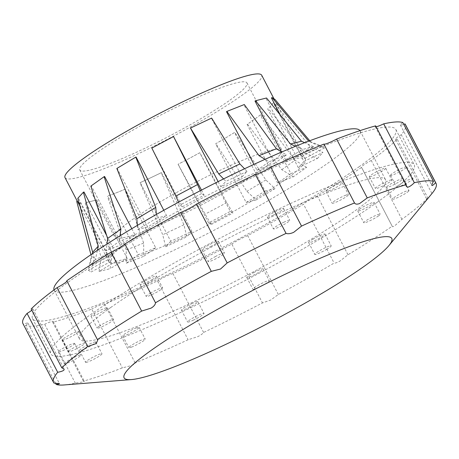 <?xml version="1.0" encoding="UTF-8"?>
<svg xmlns="http://www.w3.org/2000/svg" width="459" height="459" viewBox="0 0 459 459"><rect width="100%" height="100%" fill="white"/><g stroke="black" fill="none" stroke-linecap="round" stroke-linejoin="round"><path stroke-width="0.34" stroke-dasharray="2.29 1.72" d="M64.134 384.958A215.592 25.899 152.5 0 0 75.305 383.133L83.171 381.928L84.353 381.377L83.354 381.125A215.592 25.899 152.5 0 0 122.387 367.906L131.699 365.49C134.183 364.475 135.325 363.603 135.118 362.874A215.592 25.899 152.5 0 0 188.104 339.74L197.571 336.728C200.64 335.242 202.648 333.819 203.589 332.448A215.592 25.899 152.5 0 0 262.462 302.923L270.764 300.02L278.332 294.483A215.592 25.899 152.5 0 0 334.129 263.059C335.357 263.271 337.359 262.565 340.136 260.947L347.974 254.756A215.592 25.899 152.5 0 0 392.204 226.218L361.434 167.26A12.318 1.48 152.5 0 0 361.566 167.369L392.204 226.218C392.233 227.039 393.208 226.786 395.124 225.467L401.912 219.322A215.592 25.899 152.5 0 0 427.84 198.013C426.75 199.464 426.589 199.785 427.352 198.971L431.936 193.56L401.298 134.711A215.592 25.899 152.5 0 0 405.412 124.515M401.298 134.711A12.318 1.48 152.5 0 0 395.882 138.52A12.318 1.48 152.5 0 0 395.543 139.226L426.876 199.418L427.352 198.971M347.974 254.756L317.341 195.907A215.592 25.899 152.5 0 0 361.566 167.369M278.332 294.483L247.699 235.633A215.592 25.899 152.5 0 0 303.497 204.203L334.129 263.059M203.589 332.448L172.951 273.598A215.592 25.899 152.5 0 0 231.824 244.068L262.462 302.923M135.118 362.874L104.486 304.024A215.592 25.899 152.5 0 0 157.471 280.885L188.104 339.74M83.354 381.125L52.716 322.275A215.592 25.899 152.5 0 0 91.748 309.056L122.387 367.906M55.487 383.127L25.532 325.574A215.592 25.899 152.5 0 0 44.666 324.284L75.305 383.133M22.95 323.618A215.592 25.899 152.5 0 0 23.392 324.255L54.024 383.104M401.912 219.322L371.279 160.466A215.592 25.899 152.5 0 0 397.201 139.157L427.84 198.013M375.646 125.858A12.318 1.48 152.5 0 0 375.198 126.673A12.318 1.48 152.5 0 0 376.122 126.776M402.836 122.559A12.318 1.48 152.5 0 0 400.374 124.974A12.318 1.48 152.5 0 0 400.455 125.055A12.318 1.48 152.5 0 0 403.765 124.343M395.543 139.226A12.318 1.48 152.5 0 0 397.201 139.157M371.279 160.466A12.318 1.48 152.5 0 0 363.654 165.011A12.318 1.48 152.5 0 0 361.434 167.26M317.341 195.907A12.318 1.48 152.5 0 0 308.666 200.491A12.318 1.48 152.5 0 0 303.497 204.203M247.699 235.633A12.318 1.48 152.5 0 0 239.294 239.564A12.318 1.48 152.5 0 0 231.824 244.068M172.951 273.598A12.318 1.48 152.5 0 0 166.101 276.272A12.318 1.48 152.5 0 0 157.471 280.885M104.486 304.024A12.318 1.48 152.5 0 0 100.228 305.04A12.318 1.48 152.5 0 0 91.748 309.056M52.716 322.275A12.318 1.48 152.5 0 0 53.164 321.461A12.318 1.48 152.5 0 0 51.701 321.472A12.318 1.48 152.5 0 0 44.666 324.284M25.532 325.574A12.318 1.48 152.5 0 0 27.988 323.159A12.318 1.48 152.5 0 0 27.913 323.079A12.318 1.48 152.5 0 0 23.392 324.255M31.814 310.232A12.318 1.48 152.5 0 0 32.48 309.613A12.318 1.48 152.5 0 0 32.824 308.907A12.318 1.48 152.5 0 0 31.16 308.976M358.938 166.875A204.812 24.608 152.5 0 0 395.853 129.495A204.812 24.608 152.5 0 0 267.012 170.576A204.812 24.608 152.5 0 0 69.429 281.258A204.812 24.608 152.5 0 0 32.514 318.638A204.812 24.608 152.5 0 0 161.356 277.557A204.812 24.608 152.5 0 0 358.938 166.875M377.321 202.184A204.812 24.608 -27.5 0 1 179.733 312.872A204.812 24.608 -27.5 0 1 50.892 353.952A204.812 24.608 -27.5 0 1 87.807 316.572A204.812 24.608 -27.5 0 1 285.395 205.884A204.812 24.608 -27.5 0 1 414.236 164.804A204.812 24.608 -27.5 0 1 377.321 202.184M105.765 309.475A9.237 1.107 -27.5 0 1 96.855 314.467A9.237 1.107 -27.5 0 1 91.043 316.32A9.237 1.107 -27.5 0 1 92.707 314.633A9.237 1.107 -27.5 0 1 101.623 309.641A9.237 1.107 -27.5 0 1 107.435 307.788A9.237 1.107 -27.5 0 1 105.765 309.475M78.426 331.949A9.237 1.107 -27.5 0 1 69.682 337.336A9.237 1.107 -27.5 0 1 62.292 339.953A9.237 1.107 -27.5 0 1 62.55 339.425A9.237 1.107 -27.5 0 1 71.294 334.032A9.237 1.107 -27.5 0 1 78.684 331.421A9.237 1.107 -27.5 0 1 78.426 331.949M74.553 343.372A9.237 1.107 -27.5 0 1 74.61 343.43A9.237 1.107 -27.5 0 1 67.221 348.53A9.237 1.107 -27.5 0 1 58.276 352.024A9.237 1.107 -27.5 0 1 58.218 351.961A9.237 1.107 -27.5 0 1 65.608 346.866A9.237 1.107 -27.5 0 1 74.553 343.372M94.732 342.007A9.237 1.107 -27.5 0 1 95.828 342.001A9.237 1.107 -27.5 0 1 90.016 346.241A9.237 1.107 -27.5 0 1 80.532 350.521A9.237 1.107 -27.5 0 1 79.436 350.533A9.237 1.107 -27.5 0 1 85.248 346.287A9.237 1.107 -27.5 0 1 94.732 342.007M135.898 328.065A9.237 1.107 -27.5 0 1 139.111 327.336A9.237 1.107 -27.5 0 1 134.791 330.727A9.237 1.107 -27.5 0 1 125.938 335.139A9.237 1.107 -27.5 0 1 122.719 335.868A9.237 1.107 -27.5 0 1 127.045 332.482A9.237 1.107 -27.5 0 1 135.898 328.065M191.776 303.669A9.237 1.107 -27.5 0 1 197.875 301.683A9.237 1.107 -27.5 0 1 187.576 308.23A9.237 1.107 -27.5 0 1 181.483 310.215A9.237 1.107 -27.5 0 1 191.776 303.669M253.867 272.526A9.237 1.107 -27.5 0 1 263.162 268.934A9.237 1.107 -27.5 0 1 256.065 273.88A9.237 1.107 -27.5 0 1 246.77 277.466A9.237 1.107 -27.5 0 1 253.867 272.526M312.717 239.38A9.237 1.107 -27.5 0 1 325.041 234.084A9.237 1.107 -27.5 0 1 320.973 237.32A9.237 1.107 -27.5 0 1 308.649 242.616A9.237 1.107 -27.5 0 1 312.717 239.38M359.363 209.281A9.237 1.107 -27.5 0 1 368.273 204.289A9.237 1.107 -27.5 0 1 374.085 202.436A9.237 1.107 -27.5 0 1 372.421 204.123A9.237 1.107 -27.5 0 1 363.505 209.115A9.237 1.107 -27.5 0 1 357.693 210.968A9.237 1.107 -27.5 0 1 359.363 209.281M386.702 186.807A9.237 1.107 -27.5 0 1 395.446 181.42A9.237 1.107 -27.5 0 1 402.836 178.803A9.237 1.107 -27.5 0 1 402.577 179.331A9.237 1.107 -27.5 0 1 393.833 184.725A9.237 1.107 -27.5 0 1 386.444 187.335A9.237 1.107 -27.5 0 1 386.702 186.807M390.575 175.384A9.237 1.107 -27.5 0 1 390.517 175.327A9.237 1.107 -27.5 0 1 397.907 170.226A9.237 1.107 -27.5 0 1 406.852 166.732A9.237 1.107 -27.5 0 1 406.909 166.789A9.237 1.107 -27.5 0 1 399.519 171.89A9.237 1.107 -27.5 0 1 390.575 175.384M370.396 176.749A9.237 1.107 -27.5 0 1 369.3 176.755A9.237 1.107 -27.5 0 1 375.112 172.515A9.237 1.107 -27.5 0 1 384.596 168.235A9.237 1.107 -27.5 0 1 385.692 168.224A9.237 1.107 -27.5 0 1 379.88 172.469A9.237 1.107 -27.5 0 1 370.396 176.749M329.229 190.692A9.237 1.107 -27.5 0 1 326.016 191.42A9.237 1.107 -27.5 0 1 330.337 188.029A9.237 1.107 -27.5 0 1 339.19 183.617A9.237 1.107 -27.5 0 1 342.408 182.889A9.237 1.107 -27.5 0 1 338.082 186.274A9.237 1.107 -27.5 0 1 329.229 190.692M273.352 215.087A9.237 1.107 -27.5 0 1 267.253 217.073A9.237 1.107 -27.5 0 1 277.552 210.526A9.237 1.107 -27.5 0 1 283.645 208.541A9.237 1.107 -27.5 0 1 273.352 215.087M211.26 246.231A9.237 1.107 -27.5 0 1 201.966 249.822A9.237 1.107 -27.5 0 1 209.063 244.876A9.237 1.107 -27.5 0 1 218.358 241.291A9.237 1.107 -27.5 0 1 211.26 246.231M152.411 279.376A9.237 1.107 -27.5 0 1 140.087 284.672A9.237 1.107 -27.5 0 1 144.155 281.436A9.237 1.107 -27.5 0 1 156.479 276.14A9.237 1.107 -27.5 0 1 152.411 279.376M110.665 307.541A172.475 20.718 -27.5 0 1 277.052 214.33A172.475 20.718 -27.5 0 1 385.549 179.739A172.475 20.718 -27.5 0 1 354.463 211.215A172.475 20.718 -27.5 0 1 188.075 304.426A172.475 20.718 -27.5 0 1 79.579 339.017A172.475 20.718 -27.5 0 1 110.665 307.541M98.834 326.406A9.237 1.107 -27.5 0 1 107.75 321.415A9.237 1.107 -27.5 0 1 113.562 319.562A9.237 1.107 -27.5 0 1 111.893 321.243A9.237 1.107 -27.5 0 1 102.982 326.24A9.237 1.107 -27.5 0 1 97.17 328.093A9.237 1.107 -27.5 0 1 98.834 326.406M68.678 351.192A9.237 1.107 -27.5 0 1 77.422 345.799A9.237 1.107 -27.5 0 1 84.812 343.189A9.237 1.107 -27.5 0 1 84.554 343.716A9.237 1.107 -27.5 0 1 75.81 349.11A9.237 1.107 -27.5 0 1 68.42 351.72A9.237 1.107 -27.5 0 1 68.678 351.192M64.403 363.792A9.237 1.107 -27.5 0 1 64.346 363.735A9.237 1.107 -27.5 0 1 71.736 358.634A9.237 1.107 -27.5 0 1 80.675 355.14A9.237 1.107 -27.5 0 1 80.738 355.203A9.237 1.107 -27.5 0 1 73.342 360.298A9.237 1.107 -27.5 0 1 64.403 363.792M86.659 362.289A9.237 1.107 -27.5 0 1 85.563 362.3A9.237 1.107 -27.5 0 1 91.375 358.06A9.237 1.107 -27.5 0 1 100.86 353.78A9.237 1.107 -27.5 0 1 101.955 353.769A9.237 1.107 -27.5 0 1 96.143 358.014A9.237 1.107 -27.5 0 1 86.659 362.289M132.066 346.912A9.237 1.107 -27.5 0 1 128.847 347.641A9.237 1.107 -27.5 0 1 133.173 344.25A9.237 1.107 -27.5 0 1 142.02 339.838A9.237 1.107 -27.5 0 1 145.239 339.109A9.237 1.107 -27.5 0 1 140.913 342.494A9.237 1.107 -27.5 0 1 132.066 346.912M193.704 319.998A9.237 1.107 -27.5 0 1 187.611 321.983A9.237 1.107 -27.5 0 1 197.904 315.436A9.237 1.107 -27.5 0 1 203.997 313.451A9.237 1.107 -27.5 0 1 193.704 319.998M262.192 285.647A9.237 1.107 -27.5 0 1 252.898 289.239A9.237 1.107 -27.5 0 1 259.995 284.293A9.237 1.107 -27.5 0 1 269.29 280.707A9.237 1.107 -27.5 0 1 262.192 285.647M327.101 249.094A9.237 1.107 -27.5 0 1 314.776 254.389A9.237 1.107 -27.5 0 1 318.844 251.153A9.237 1.107 -27.5 0 1 331.168 245.852A9.237 1.107 -27.5 0 1 327.101 249.094M378.549 215.891A9.237 1.107 -27.5 0 1 369.633 220.882A9.237 1.107 -27.5 0 1 363.821 222.735A9.237 1.107 -27.5 0 1 365.49 221.049A9.237 1.107 -27.5 0 1 374.401 216.057A9.237 1.107 -27.5 0 1 380.213 214.204A9.237 1.107 -27.5 0 1 378.549 215.891M408.705 191.105A9.237 1.107 -27.5 0 1 399.961 196.498A9.237 1.107 -27.5 0 1 392.571 199.108A9.237 1.107 -27.5 0 1 392.829 198.581A9.237 1.107 -27.5 0 1 401.573 193.187A9.237 1.107 -27.5 0 1 408.963 190.577A9.237 1.107 -27.5 0 1 408.705 191.105M412.98 178.505A9.237 1.107 -27.5 0 1 413.037 178.562A9.237 1.107 -27.5 0 1 405.647 183.657A9.237 1.107 -27.5 0 1 396.702 187.157A9.237 1.107 -27.5 0 1 396.645 187.094A9.237 1.107 -27.5 0 1 404.035 181.999A9.237 1.107 -27.5 0 1 412.98 178.505M390.718 180.008A9.237 1.107 -27.5 0 1 391.82 179.997A9.237 1.107 -27.5 0 1 386.008 184.237A9.237 1.107 -27.5 0 1 376.523 188.517A9.237 1.107 -27.5 0 1 375.428 188.529A9.237 1.107 -27.5 0 1 381.24 184.283A9.237 1.107 -27.5 0 1 390.718 180.008M345.317 195.385A9.237 1.107 -27.5 0 1 348.536 194.656A9.237 1.107 -27.5 0 1 344.21 198.047A9.237 1.107 -27.5 0 1 335.357 202.459A9.237 1.107 -27.5 0 1 332.144 203.188A9.237 1.107 -27.5 0 1 336.464 199.797A9.237 1.107 -27.5 0 1 345.317 195.385M283.679 222.299A9.237 1.107 -27.5 0 1 289.772 220.314A9.237 1.107 -27.5 0 1 279.479 226.861A9.237 1.107 -27.5 0 1 273.38 228.846A9.237 1.107 -27.5 0 1 283.679 222.299M215.191 256.65A9.237 1.107 -27.5 0 1 224.485 253.058A9.237 1.107 -27.5 0 1 217.388 258.004A9.237 1.107 -27.5 0 1 208.093 261.59A9.237 1.107 -27.5 0 1 215.191 256.65M150.282 293.203A9.237 1.107 -27.5 0 1 162.606 287.908A9.237 1.107 -27.5 0 1 158.539 291.144A9.237 1.107 -27.5 0 1 146.214 296.445A9.237 1.107 -27.5 0 1 150.282 293.203M54.03 289.916A172.475 20.718 152.5 0 0 54.139 290.145A172.475 20.718 152.5 0 0 162.635 255.554A172.475 20.718 152.5 0 0 329.023 162.343A172.475 20.718 152.5 0 0 360.108 130.867A172.475 20.718 152.5 0 0 359.976 130.649M285.487 179.544A110.877 13.322 152.5 0 0 305.47 159.307A110.877 13.322 152.5 0 0 235.719 181.546A110.877 13.322 152.5 0 0 128.761 241.468A110.877 13.322 152.5 0 0 108.777 261.705A110.877 13.322 152.5 0 0 178.522 239.466A110.877 13.322 152.5 0 0 285.487 179.544M106.683 235.576L114.498 250.591A110.877 13.322 152.5 0 0 108.898 256.673L78.374 198.041A110.877 13.322 -27.5 0 1 80.589 195.282A110.877 13.322 -27.5 0 1 83.98 191.96M79.941 206.125L107.854 259.748A110.877 13.322 152.5 0 0 108.02 260.259A110.877 13.322 152.5 0 0 110.78 261.55L80.262 202.924A110.877 13.322 -27.5 0 1 78.191 202.339A110.877 13.322 -27.5 0 1 77.502 201.627A110.877 13.322 -27.5 0 1 77.336 201.117M96.694 199.808L90.664 201.495A110.877 13.322 -27.5 0 1 85.69 202.557L116.207 261.182A110.877 13.322 152.5 0 0 127.218 258.44L96.694 199.808A110.877 13.322 -27.5 0 1 90.664 201.495L85.69 202.557M125.181 189.177L116.104 192.883A110.877 13.322 -27.5 0 1 107.767 196.056L138.291 254.688A110.877 13.322 152.5 0 0 155.704 247.808L125.181 189.177A110.877 13.322 -27.5 0 1 116.104 192.883L107.767 196.056M161.384 172.647L150.644 177.799A110.877 13.322 -27.5 0 1 140.213 182.613L170.737 241.245A110.877 13.322 152.5 0 0 191.902 231.279L161.384 172.647A110.877 13.322 -27.5 0 1 150.644 177.799L140.213 182.613M199.785 152.738L189.016 158.556A110.877 13.322 -27.5 0 1 178.081 164.27L208.604 222.902A110.877 13.322 152.5 0 0 230.303 211.364L199.785 152.738A110.877 13.322 -27.5 0 1 189.016 158.556L178.081 164.27M234.543 132.473L225.386 138.073A110.877 13.322 -27.5 0 1 215.615 143.822L246.133 202.453A110.877 13.322 152.5 0 0 265.061 191.105L234.543 132.473A110.877 13.322 -27.5 0 1 225.386 138.073L215.615 143.822M65.006 177.627A110.877 13.322 152.5 0 0 134.757 155.389A110.877 13.322 152.5 0 0 241.721 95.472A110.877 13.322 152.5 0 0 261.705 75.236M260.368 114.945L254.211 119.466A110.877 13.322 -27.5 0 1 247.091 124.378L277.609 183.009A110.877 13.322 152.5 0 0 284.735 178.098A110.877 13.322 152.5 0 0 290.886 173.571L260.368 114.945A110.877 13.322 -27.5 0 1 254.211 119.466L247.091 124.378M131.79 228.702L135.13 235.111A110.877 13.322 152.5 0 0 128.004 240.023A110.877 13.322 152.5 0 0 121.853 244.544L91.33 185.918A110.877 13.322 -27.5 0 1 97.486 181.391A110.877 13.322 -27.5 0 1 104.606 176.48M163.8 210.279L166.606 215.667A110.877 13.322 152.5 0 0 147.678 227.016L117.154 168.384A110.877 13.322 -27.5 0 1 126.311 162.79A110.877 13.322 -27.5 0 1 136.082 157.035M201.472 190.095L204.135 195.218A110.877 13.322 152.5 0 0 182.435 206.751L151.912 148.125A110.877 13.322 -27.5 0 1 162.681 142.307A110.877 13.322 -27.5 0 1 173.617 136.587M190.313 128.21A110.877 13.322 -27.5 0 1 201.053 123.058A110.877 13.322 -27.5 0 1 211.484 118.244L242.008 176.876A110.877 13.322 152.5 0 0 220.836 186.842L218.123 181.632M226.517 111.68A110.877 13.322 -27.5 0 1 235.593 107.98A110.877 13.322 -27.5 0 1 243.93 104.801L274.448 163.433A110.877 13.322 152.5 0 0 257.034 170.312L253.947 164.379M255.003 101.049A110.877 13.322 -27.5 0 1 261.033 99.362A110.877 13.322 -27.5 0 1 266.008 98.306L296.531 156.932A110.877 13.322 152.5 0 0 285.521 159.68L281.442 151.849M271.435 97.939A110.877 13.322 -27.5 0 1 273.507 98.519A110.877 13.322 -27.5 0 1 274.195 99.236A110.877 13.322 -27.5 0 1 274.362 99.741L304.885 158.372A110.877 13.322 152.5 0 0 304.719 157.862A110.877 13.322 152.5 0 0 301.959 156.571L280.397 115.152M273.323 102.816L271.108 105.581A110.877 13.322 -27.5 0 1 267.717 108.898L298.241 167.529A110.877 13.322 152.5 0 0 303.841 161.448L273.323 102.816A110.877 13.322 -27.5 0 1 271.108 105.581L267.717 108.898M114.498 250.591L95.386 259.587L97.383 250.31M78.374 198.041L77.789 198.322M108.898 256.673L89.786 265.669L92.362 253.701M95.386 259.587L89.786 265.669M107.854 259.748L88.26 270.162L91.352 256.139L90.957 254.659M80.262 202.924L79.654 203.245L76.728 201.438M110.78 261.55L91.186 271.969L94.279 257.947L79.654 203.245M88.26 270.162L91.186 271.969M116.207 261.182L99.115 271.43L101.169 257.476L85.162 202.872M127.218 258.44L110.126 268.687L112.18 254.734L96.166 200.124M99.115 271.43L110.126 268.687M138.291 254.688L126.305 263.208L126.231 249.971L107.4 196.32M155.704 247.808L143.719 256.323L143.65 243.092L124.814 189.441M126.305 263.208L143.719 256.323M170.737 241.245L165.676 246.735L162.727 234.761L140.058 182.785M191.902 231.279L186.847 236.769L183.898 224.795L161.224 172.819M165.676 246.735L186.847 236.769M208.604 222.902L211.243 224.531L205.098 214.158L178.167 164.322M230.303 211.364L232.948 212.999L226.803 202.626L199.866 152.784M211.243 224.531L232.948 212.999M246.133 202.453L256.07 199.969L246.896 191.305L215.919 143.747M265.061 191.105L275.004 188.626L265.824 179.957L234.847 132.399M256.07 199.969L275.004 188.626M229.965 100.114A94.244 11.32 152.5 0 0 246.953 82.913A94.244 11.32 152.5 0 0 187.662 101.818A94.244 11.32 152.5 0 0 96.746 152.749A94.244 11.32 152.5 0 0 79.763 169.95A94.244 11.32 152.5 0 0 139.048 151.045A94.244 11.32 152.5 0 0 229.965 100.114M91.33 185.918L90.848 186.107M121.853 244.544L106.132 250.757L106.941 244.062M135.13 235.111L119.409 241.325L106.132 250.757M277.609 183.009L293.33 176.795L306.606 167.363L290.886 173.571M293.33 176.795L281.757 169.681L247.573 124.182M166.606 215.667L156.668 218.145L156.353 214.456M117.154 168.384L116.85 168.464M147.678 227.016L137.734 229.494L137.384 225.386M156.668 218.145L137.734 229.494M204.135 195.218L201.495 193.589L200.244 190.732M182.435 206.751L179.79 205.121L178.522 202.218M201.495 193.589L179.79 205.121M242.008 176.876L247.062 171.385L244.544 168.774M220.836 186.842L225.891 181.351L223.556 178.924M247.062 171.385L225.891 181.351M244.297 104.537L243.93 104.801M274.448 163.433L286.439 154.912L281.717 152.015M257.034 170.312L269.02 161.792L265.015 159.33M286.439 154.912L269.02 161.792M266.536 97.991L266.008 98.306M296.531 156.932L313.623 146.691L304.661 142.674M285.521 159.68L302.613 149.433L295.55 146.272M313.623 146.691L302.613 149.433M274.97 99.419L274.362 99.741M304.885 158.372L324.479 147.959L311.294 142.588L309.739 140.747M301.959 156.571L321.552 146.151L308.976 141.033M324.479 147.959L321.552 146.151M298.241 167.529L317.353 158.533L304.369 152.572L268.308 108.622M303.841 161.448L322.952 152.445L309.968 146.49L273.908 102.541M317.353 158.533L322.952 152.445M306.606 167.363L295.028 160.243L260.85 114.75M119.409 241.325L120.074 235.8M94.279 257.947L91.352 256.139M112.18 254.734L101.169 257.476M143.65 243.092L126.231 249.971M183.898 224.795L162.727 234.761M226.803 202.626L205.098 214.158M265.824 179.957L246.896 191.305M264.981 167.374A94.244 11.32 -27.5 0 1 174.059 218.306A94.244 11.32 -27.5 0 1 114.773 237.205A94.244 11.32 -27.5 0 1 131.762 220.01A94.244 11.32 -27.5 0 1 222.678 169.078A94.244 11.32 -27.5 0 1 281.964 150.173A94.244 11.32 -27.5 0 1 264.981 167.374M281.757 169.681L295.028 160.243M308.368 140.781L311.294 142.588M309.968 146.49L304.369 152.572M53.164 321.461L84.353 381.377M27.988 323.159L59.452 383.604M32.824 308.907L64.157 369.105M66.934 280.874L97.761 340.096M375.198 126.673L406.393 186.589M400.374 124.974L431.839 185.413M32.514 318.638L50.892 353.952M395.853 129.495L414.236 164.804M107.435 307.788L113.562 319.562M91.043 316.32L97.17 328.093M78.684 331.421L84.812 343.189M62.292 339.953L68.42 351.72M58.218 351.961L64.346 363.735M74.61 343.43L80.738 355.203M79.436 350.533L85.563 362.3M95.828 342.001L101.955 353.769M122.719 335.868L128.847 347.641M139.111 327.336L145.239 339.109M181.483 310.215L187.611 321.983M197.875 301.683L203.997 313.451M246.77 277.466L252.898 289.239M263.162 268.934L269.29 280.707M308.649 242.616L314.776 254.389M325.041 234.084L331.168 245.852M357.693 210.968L363.821 222.735M374.085 202.436L380.213 214.204M386.444 187.335L392.571 199.108M402.836 178.803L408.963 190.577M406.909 166.789L413.037 178.562M390.517 175.327L396.645 187.094M385.692 168.224L391.82 179.997M369.3 176.755L375.428 188.529M342.408 182.889L348.536 194.656M326.016 191.42L332.144 203.188M283.645 208.541L289.772 220.314M267.253 217.073L273.38 228.846M218.358 241.291L224.485 253.058M201.966 249.822L208.093 261.59M156.479 276.14L162.606 287.908M140.087 284.672L146.214 296.445M54.139 290.145L79.579 339.017M360.108 130.867L385.549 179.739M77.255 201.157L77.502 201.627M108.02 260.259L108.777 261.705M273.977 98.811L274.195 99.236M304.719 157.862L305.47 159.307M79.763 169.95L114.773 237.205M246.953 82.913L281.964 150.173"/><path stroke-width="0.69" d="M364.612 266.002A150.913 18.131 152.5 0 0 389.002 245.502A150.913 18.131 152.5 0 0 314.208 260.873A150.913 18.131 152.5 0 0 151.286 350.286A150.913 18.131 152.5 0 0 131.469 379.57A150.913 18.131 152.5 0 0 237.102 338.949A150.913 18.131 152.5 0 0 364.612 266.002M431.936 193.56A215.592 25.899 152.5 0 0 432.039 193.434A215.592 25.899 152.5 0 0 436.05 183.371A215.592 25.899 152.5 0 0 435.608 182.728C433.652 184.753 432.418 185.677 431.925 185.505C431.552 185.155 432.068 183.789 433.468 181.408A215.592 25.899 152.5 0 0 414.334 182.705C411.884 185.143 409.812 186.612 408.131 187.111L406.393 186.589L406.284 184.713A215.592 25.899 152.5 0 0 367.252 197.932L359.609 203.549C357.073 204.484 355.375 204.289 354.514 202.964A215.592 25.899 152.5 0 0 301.529 226.098L293.731 232.311C290.622 233.711 288.057 234.073 286.049 233.39A215.592 25.899 152.5 0 0 227.176 262.915L220.538 269.026L211.301 271.355A215.592 25.899 152.5 0 0 155.503 302.779C155.343 304.61 153.897 306.382 151.166 308.092L141.659 311.082A215.592 25.899 152.5 0 0 97.434 339.62L97.761 340.096L96.183 343.579L87.721 346.516A215.592 25.899 152.5 0 0 61.799 367.825L64.157 369.105L63.95 370.069C63.021 370.958 60.938 371.692 57.702 372.278A215.592 25.899 152.5 0 0 53.588 382.467A215.592 25.899 152.5 0 0 54.024 383.104L59.452 383.604M59.383 383.535C59.704 383.799 58.637 384.097 56.164 384.43A215.592 25.899 152.5 0 0 64.134 384.958L131.469 379.57M56.164 384.43L55.487 383.127M57.702 372.278L27.064 313.422A215.592 25.899 152.5 0 0 22.95 323.618L53.588 382.467M87.721 346.516L57.088 287.667A215.592 25.899 152.5 0 0 31.16 308.976L61.799 367.825M141.659 311.082L111.026 252.226A215.592 25.899 152.5 0 0 66.796 280.765L97.434 339.62M211.301 271.355L180.668 212.5A215.592 25.899 152.5 0 0 124.871 243.93L155.503 302.779M286.049 233.39L255.411 174.535A215.592 25.899 152.5 0 0 196.538 204.066L227.176 262.915M354.514 202.964L323.882 144.109A215.592 25.899 152.5 0 0 270.896 167.248L301.529 226.098M406.284 184.713L375.646 125.858A215.592 25.899 152.5 0 0 336.613 139.077L367.252 197.932M433.468 181.408L402.836 122.559A215.592 25.899 152.5 0 0 383.695 123.85L414.334 182.705M436.05 183.371L405.412 124.515A215.592 25.899 152.5 0 0 404.976 123.878L435.608 182.728M57.088 287.667A12.318 1.48 152.5 0 0 64.713 283.123A12.318 1.48 152.5 0 0 66.939 281.046M111.026 252.226A12.318 1.48 152.5 0 0 119.696 247.642A12.318 1.48 152.5 0 0 124.871 243.93M180.668 212.5A12.318 1.48 152.5 0 0 189.068 208.57A12.318 1.48 152.5 0 0 196.538 204.066M255.411 174.535A12.318 1.48 152.5 0 0 262.261 171.861A12.318 1.48 152.5 0 0 270.896 167.248M323.882 144.109A12.318 1.48 152.5 0 0 328.139 143.093A12.318 1.48 152.5 0 0 336.613 139.077M376.122 126.776A12.318 1.48 152.5 0 0 376.661 126.661A12.318 1.48 152.5 0 0 383.695 123.85M403.765 124.343A12.318 1.48 152.5 0 0 404.976 123.878M27.064 313.422A12.318 1.48 152.5 0 0 31.814 310.232M359.976 130.649A172.475 20.718 152.5 0 0 250.706 165.877A172.475 20.718 152.5 0 0 85.225 258.669A172.475 20.718 152.5 0 0 54.03 289.916M97.383 250.31L98.278 246.156L83.389 192.241L83.98 191.96L106.683 235.576M90.957 254.659L76.728 201.438L77.336 201.117L79.941 206.125M273.977 98.811L261.705 75.236A110.877 13.322 152.5 0 0 191.954 97.474A110.877 13.322 152.5 0 0 84.99 157.391A110.877 13.322 152.5 0 0 65.006 177.627L77.255 201.157M156.353 214.456L155.75 207.422L135.778 157.116L136.082 157.035L163.8 210.279M200.244 190.732L197.542 184.57L173.531 136.535L201.472 190.095M218.123 181.632L190.474 128.044L211.639 118.078L239.914 163.966L244.544 168.774M253.947 164.379L226.517 111.68L226.884 111.417L244.297 104.537L276.41 148.756L281.717 152.015M281.442 151.849L255.003 101.049L255.531 100.733L266.536 97.991L301.477 141.246L304.661 142.674M280.397 115.152L271.435 97.939L272.044 97.618L274.97 99.419L309.739 140.747M120.074 235.8L120.889 229.047L104.124 176.675L104.606 176.48L131.79 228.702M92.362 253.701L92.678 252.238L77.789 198.322L83.389 192.241M106.941 244.062L107.613 238.479L90.848 186.107L104.124 176.675M137.384 225.386L136.816 218.771L116.85 168.464L135.778 157.116M178.522 202.218L175.843 196.102L151.831 148.073L173.531 136.535M223.556 178.924L218.748 173.932L190.474 128.044M265.015 159.33L258.996 155.635L226.884 111.417M295.55 146.272L290.467 143.994L255.531 100.733M308.976 141.033L308.368 140.781L272.044 97.618M92.678 252.238L98.278 246.156M107.613 238.479L120.889 229.047M136.816 218.771L155.75 207.422M175.843 196.102L197.542 184.57M218.748 173.932L239.914 163.966M258.996 155.635L276.41 148.756M290.467 143.994L301.477 141.246M389.002 245.502L432.039 193.434"/></g></svg>
